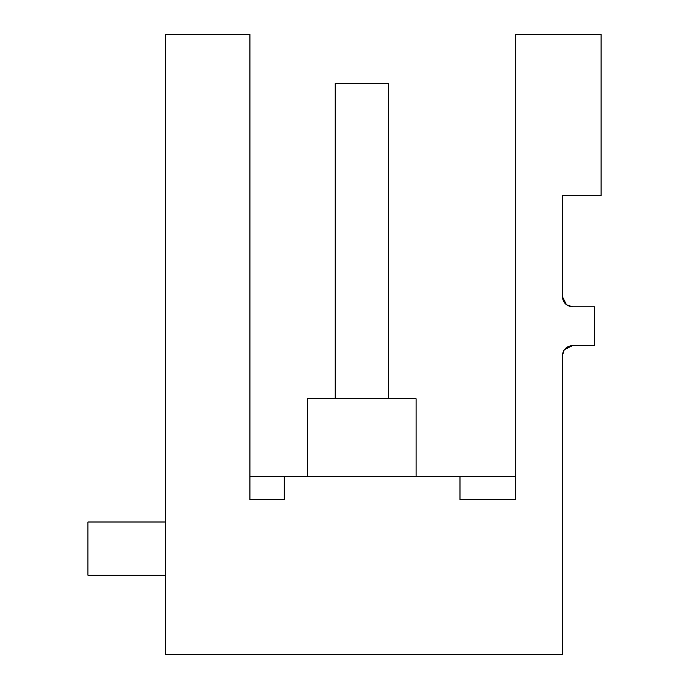 <?xml version="1.0" encoding="UTF-8"?>
<svg xmlns="http://www.w3.org/2000/svg" width="689" height="689" viewBox="0 0 689 689"><rect width="100%" height="100%" fill="white"/><g stroke="black" fill="none" stroke-linecap="round" stroke-linejoin="round"><path stroke-width="1.03" d="M564.386 349.659L572.645 345.533L594.349 345.533L594.349 306.777L572.645 306.777L566.702 304.9M566.436 304.702L562.31 296.442L562.31 195.676L601.066 195.676L601.066 34.45L515.716 34.45L515.716 499.525L459.994 499.525L515.716 499.525M459.994 499.525L459.994 476.271L284.299 476.271L284.299 499.525L249.918 499.525L284.299 499.525L249.918 499.525L249.918 34.45L165.446 34.45L165.446 654.55L562.31 654.55L562.31 355.868L564.188 349.926M572.645 306.777C566.367 306.166 562.922 302.721 562.31 296.442M562.31 355.868C562.922 349.59 566.367 346.145 572.645 345.533M416.096 476.271L416.096 398.759L307.527 398.759L307.527 476.271M388.424 398.759L388.424 83.541L335.198 83.541L335.198 398.759M165.446 522.004L87.934 522.004L87.934 575.229L165.446 575.229M515.716 476.271L459.994 476.271M284.299 476.271L249.918 476.271"/></g></svg>
